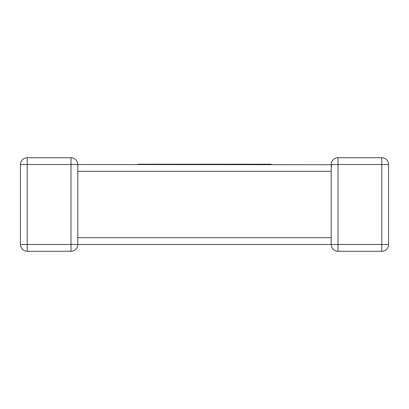<?xml version="1.0" encoding="UTF-8"?>
<svg xmlns="http://www.w3.org/2000/svg" width="409" height="409" viewBox="0 0 409 409"><rect width="100%" height="100%" fill="white"/><g stroke="black" fill="none" stroke-linecap="round" stroke-linejoin="round"><path stroke-width="0.61" d="M331.264 243.749L331.224 244.49L77.776 244.49A6.779 6.779 0 0 1 70.997 251.269L27.229 251.269A6.779 6.779 0 0 1 20.45 244.49L20.45 164.51A6.779 6.779 0 0 1 27.229 157.731L70.997 157.731L27.229 157.731A6.779 6.779 0 0 0 20.45 164.51A6.779 6.779 0 0 1 27.229 157.731A6.779 6.779 0 0 0 20.45 164.51L27.229 164.51L27.229 244.49L70.997 244.49L70.997 164.51L27.229 164.51L27.229 157.731M331.229 164.735L77.776 164.51L77.776 170.19M77.776 238.237L77.776 244.49A6.779 6.779 0 0 1 70.997 251.269A6.779 6.779 0 0 0 77.776 244.49L70.997 244.49L70.997 251.269A6.779 6.779 0 0 0 77.776 244.49M77.776 170.763L77.776 237.711L331.224 237.711L331.224 171.289L77.776 171.289M381.771 157.731L381.771 164.51L388.55 164.51A6.779 6.779 0 0 0 381.771 157.731L338.003 157.731L381.771 157.731A6.779 6.779 0 0 1 388.55 164.51L388.55 244.49L381.771 244.49L381.771 251.269L338.003 251.269A6.779 6.779 0 0 1 331.224 244.49A6.779 6.779 0 0 0 338.003 251.269A6.779 6.779 0 0 1 331.224 244.49A6.779 6.779 0 0 0 338.003 251.269L338.003 244.49L381.771 244.49L381.771 164.51L338.003 164.51L338.003 244.49L331.224 244.49L331.224 238.237M77.776 164.51A6.779 6.779 0 0 0 70.997 157.731L70.997 164.51L77.776 164.51A6.779 6.779 0 0 0 70.997 157.731M331.224 164.602L331.224 164.51A6.779 6.779 0 0 1 338.003 157.731A6.779 6.779 0 0 0 331.224 164.51A6.779 6.779 0 0 1 338.003 157.731A6.779 6.779 0 0 0 331.224 164.51L331.52 166.499M331.224 170.763L331.234 164.888M381.771 251.269A6.779 6.779 0 0 0 388.55 244.49A6.779 6.779 0 0 1 381.771 251.269M138.242 164.51L138.242 164.208L249.214 164.208L249.214 164.51M249.214 164.208L256.632 164.208L256.632 164.51M256.632 164.208L262.675 164.208L262.675 164.51M262.675 164.208L269.807 164.208L269.807 164.51M269.807 164.208L271.254 164.208L271.254 164.51M221.944 164.208L221.944 164.51M241.627 164.208L241.627 164.51M243.033 164.208L243.033 164.51M243.795 164.208L243.795 164.51M245.17 164.208L245.17 164.51M166.212 164.208L166.212 164.51M194.275 164.208L194.275 164.51M199.633 164.208L199.633 164.51M206.581 164.208L206.581 164.51M212.189 164.208L212.189 164.51M218.81 164.208L218.81 164.51M145.65 164.208L145.65 164.51M149.704 164.208L149.704 164.51M155.379 164.208L155.379 164.51M163.309 164.208L163.309 164.51M20.45 244.49A6.779 6.779 0 0 0 27.229 251.269L27.229 244.49L20.45 244.49M331.224 164.51L338.003 164.51L338.003 157.731M247.338 164.208L247.338 164.51M331.224 238.81L331.224 237.711"/></g></svg>
